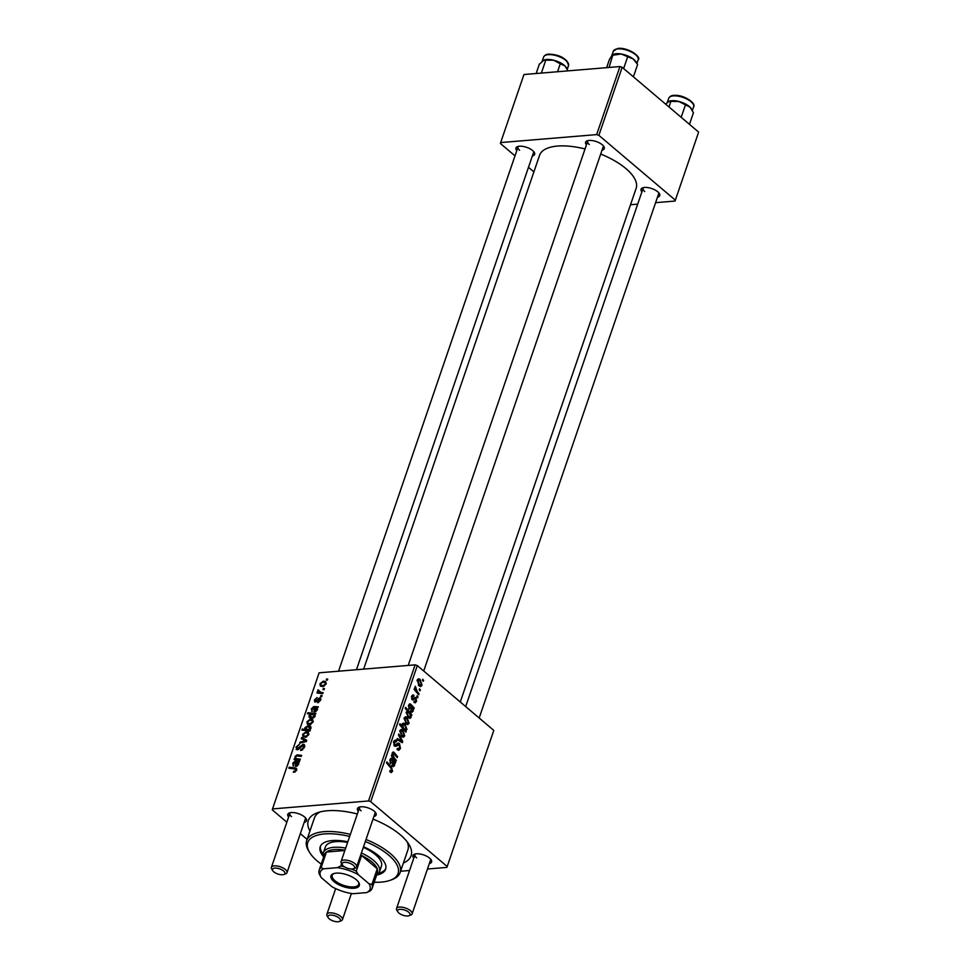 <?xml version="1.0" encoding="UTF-8"?>
<svg xmlns="http://www.w3.org/2000/svg" width="970" height="970" viewBox="0 0 970 970"><rect width="100%" height="100%" fill="white"/><g stroke="black" fill="none" stroke-linecap="round" stroke-linejoin="round"><path stroke-width="1.45" d="M516.78 150.665A9.882 4.086 18.9 0 1 517.58 146.591A9.882 4.086 18.9 0 1 532.675 150.58A9.882 4.086 18.9 0 1 534.227 152.29A9.882 4.086 18.9 0 1 532.348 156M356.463 669.712L533.573 152.448A8.233 3.407 -161.1 0 0 533.561 151.429M586.438 144.894A9.882 4.086 18.9 0 1 587.238 140.808A9.882 4.086 18.9 0 1 602.334 144.809A9.882 4.086 18.9 0 1 603.874 146.506A9.882 4.086 18.9 0 1 602.006 150.229M423.708 670.997L603.231 146.664A8.233 3.407 -161.1 0 0 603.219 145.658M641.885 191.902A9.882 4.086 18.9 0 1 642.686 187.816A9.882 4.086 18.9 0 1 657.793 191.817A9.882 4.086 18.9 0 1 659.333 193.515A9.882 4.086 18.9 0 1 657.466 197.237M479.168 718.006L658.678 193.673A8.233 3.407 -161.1 0 0 658.678 192.666M288.636 817.019A9.882 4.086 18.9 0 1 289.436 812.933A9.882 4.086 18.9 0 1 304.544 816.934A9.882 4.086 18.9 0 1 306.083 818.631A9.882 4.086 18.9 0 1 304.204 822.354M272.764 870.696A6.584 2.728 -161.1 0 0 273.782 871.824A6.584 2.728 -161.1 0 0 283.858 874.491A6.584 2.728 -161.1 0 0 283.628 871.011A6.584 2.728 -161.1 0 0 275.686 868.077A6.584 2.728 -161.1 0 0 272.764 870.696L271.758 869.096A8.233 3.407 18.9 0 1 271.406 867.338A8.233 3.407 18.9 0 1 277.129 865.992A8.233 3.407 18.9 0 1 285.35 869.496A8.233 3.407 18.9 0 1 286.987 872.673L305.429 818.789A8.233 3.407 -161.1 0 0 305.429 817.783M358.294 811.247A9.882 4.086 18.9 0 1 359.094 807.161A9.882 4.086 18.9 0 1 374.19 811.162A9.882 4.086 18.9 0 1 375.729 812.86A9.882 4.086 18.9 0 1 373.862 816.57M342.41 864.913A6.584 2.728 -161.1 0 0 343.441 866.052A6.584 2.728 -161.1 0 0 353.516 868.72A6.584 2.728 -161.1 0 0 353.286 865.24A6.584 2.728 -161.1 0 0 345.332 862.306A6.584 2.728 -161.1 0 0 342.41 864.913L341.416 863.324A8.233 3.407 18.9 0 1 341.064 861.566A8.233 3.407 18.9 0 1 346.787 860.208A8.233 3.407 18.9 0 1 355.008 863.712A8.233 3.407 18.9 0 1 356.633 866.889L375.087 813.018A8.233 3.407 -161.1 0 0 375.075 812.011M413.753 858.244A9.882 4.086 18.9 0 1 414.554 854.17A9.882 4.086 18.9 0 1 429.649 858.159A9.882 4.086 18.9 0 1 431.189 859.869A9.882 4.086 18.9 0 1 429.322 863.579M397.87 911.921A6.584 2.728 -161.1 0 0 398.9 913.061A6.584 2.728 -161.1 0 0 408.964 915.728A6.584 2.728 -161.1 0 0 408.746 912.249A6.584 2.728 -161.1 0 0 400.792 909.314A6.584 2.728 -161.1 0 0 397.87 911.921L396.875 910.321A8.233 3.407 18.9 0 1 396.524 908.563A8.233 3.407 18.9 0 1 402.247 907.217A8.233 3.407 18.9 0 1 410.468 910.721A8.233 3.407 18.9 0 1 412.092 913.898L430.547 860.026A8.233 3.407 -161.1 0 0 430.534 859.02M373.001 819.104A54.332 22.492 18.9 0 1 400.319 834.794A54.332 22.492 18.9 0 1 408.794 844.155A54.332 22.492 18.9 0 1 403.399 863.021M366.017 839.486A49.385 20.443 18.9 0 1 390.316 853.527A49.385 20.443 18.9 0 1 400.125 872.588L407.897 849.902A49.385 20.443 -161.1 0 0 407.06 841.669M460.277 701.989L636.138 188.338A51.034 21.134 -161.1 0 0 626.002 168.647A51.034 21.134 -161.1 0 0 600.697 154.048M585.043 148.956A51.034 21.134 -161.1 0 0 539.575 155.285L363.641 669.118M493.5 731.295L446.903 867.398L493.5 731.295M400.586 871.242L409.558 870.502M427.467 869.011L446.903 867.398M416.566 701.346L415.196 702.862L413.947 702.304L414.214 701.189L415.96 700.764L415.669 698.764L412.286 699.734L411.607 696.363L413.935 695.296L413.669 696.411L412.214 696.945L412.529 698.606L415.96 697.685L416.566 701.346L415.572 701.431M414.214 701.189L415.96 700.764M415.669 698.764L413.22 698.776L415.221 698.606M413.111 700.049L412.286 699.734M412.929 694.92L413.935 695.296L412.068 695.454M413.669 696.411L411.45 697.006M413.038 698.849L411.704 698.958L413.705 698.376M414.881 697.442L415.96 697.685L414.311 697.83M414.19 707.954L413.826 709.021L413.171 708.597L413.184 711.252L411.11 711.871L410.892 705.869L410.346 705.226L409.146 705.905L409.122 709.349L408.564 705.287L410.637 704.111L414.19 707.954L412.468 708.1M412.117 712.283L411.11 711.871M410.346 705.226L408.382 705.966M409.873 703.832L410.637 704.111L409.11 704.244M407.085 717.436L409.073 723.268L407.667 724.626L406.236 724.032L404.175 718.079L405.545 716.769L407.085 717.436L404.357 717.667M392.595 771.38L390.389 772.132L389.794 771.502L390.061 770.398L391.819 770.629L390.995 768.179L386.545 762.881L386.897 761.838L391.504 767.318L392.595 771.38L389.879 771.599M391.48 772.593L390.389 772.132M389.904 771.053L391.819 770.629M404.357 730.386L405.375 730.301L405.884 732.217L399.604 724.723L399.955 723.681L402.15 726.312L402.113 724.093L403.241 723.099L404.817 723.826L406.963 729.416L405.945 730.374M398.852 733.951L402.72 741.456L402.295 742.717L396.96 739.492L397.324 738.449L401.786 741.298L398.476 735.066L398.852 733.951M396.354 741.589L394.463 742.438L394.851 744.972L398.197 743.081L399.507 743.602L400.452 748.428L398.803 750.307L397.082 749.531L397.348 748.428L398.549 749.022L397.179 749.131L399.676 747.676L399.216 744.693L396.439 746.148L394.535 746.039L393.674 741.723L395.311 740.025L396.803 740.644L396.512 741.735L393.771 741.444M394.863 746.282L396.439 746.148L394.535 746.039M393.771 745.069L395.59 745.105M422.774 679.206L423.32 681.304L422.411 680.261L422.774 679.206M370.722 801.693L368.515 800.965L272.521 808.919L319.118 672.816L415.111 664.85L417.318 665.59L370.722 801.693L447.146 866.465M417.318 665.59L493.754 730.361M402.768 730.07L404.745 735.89L403.338 737.261L401.919 736.666L399.858 730.713L401.216 729.404L402.768 730.07L400.028 730.301M395.578 762.347L395.202 763.414L394.547 762.99L394.56 765.645L392.486 766.264L392.268 760.262L391.722 759.619L390.534 760.298L390.498 763.742L389.94 759.668L392.025 758.504L395.578 762.347L393.856 762.493M393.505 766.676L392.486 766.264M391.722 759.619L389.758 760.359M391.249 758.213L392.025 758.504L390.498 758.637M394.147 757.776L396.269 760.298L395.918 761.341L391.346 755.897L391.698 754.854L392.462 755.763L392.28 752.841L394.014 752.344L397.554 756.564L397.191 757.606L393.674 753.411L392.789 753.69L394.147 757.776L392.995 757.873M393.129 751.968L394.014 752.344L392.438 752.477M393.674 753.411L392.135 753.751M411.85 714.805L411.486 715.848L410.856 715.084L411.037 717.497L409.97 718.43L408.358 717.679L406.2 712.174L407.582 711.252L405.205 708.355L405.569 707.312L411.85 714.805L410.334 714.926M420.107 679.412L422.083 685.244L420.677 686.602L419.258 686.008L417.197 680.055L418.555 678.745L420.107 679.412L417.367 679.643M419.513 688.748L420.058 690.846L419.149 689.803L419.513 688.748M417.233 691.574L419.04 693.793L418.688 694.835L414.117 689.391L414.469 688.348L415.415 689.476L415.293 686.311L417.233 691.574L416.033 691.671M417.124 695.708L417.67 697.806L416.76 696.763L417.124 695.708M315.408 702.05L314.365 700.037L317.069 697.527L315.129 700.013L316.171 700.886L319.663 697.818L320.646 700.097L317.687 702.741L319.882 700.11L319.385 698.837L315.408 702.05L314.547 701.831M320.452 700.595L319.385 698.837M315.129 700.013L316.402 701.686M320.864 698.824L319.663 697.818L320.476 698.036M314.826 711.992L313.771 709.409L314.147 707.676L312.061 708.973L312.267 711.58L311.309 708.949L313.734 706.548L318.245 706.79L317.069 708.027L317.263 710.004L314.826 711.992L313.868 711.75M312.267 711.58L311.564 711.216M310.376 719.122L312.704 719.704L313.14 722.019L309.806 724.675L307.344 724.093L306.932 721.741L310.376 719.122L313.262 721.571M296.674 770.131L293.328 772.29L295.692 770.144L294.528 768.931L288.842 768.24L289.193 767.197L295.086 767.9L296.444 768.373L296.674 770.131M296.408 770.75L294.528 768.931M309.2 729.998L310.254 730.143L309.939 731.053L301.9 730.095L302.264 729.052L305.065 729.404L304.871 727.767L308.084 725.572L310.582 726.215L311.043 728.167L309.2 729.998L310.06 730.725M301.634 737.539L306.775 740.304L306.35 741.565L299.742 743.068L300.094 742.038L305.647 740.862L301.258 738.655L301.634 737.539L305.477 740.801M297.281 749.761L295.947 747.179L299.621 744.063L296.941 747.13L297.584 748.731L303.064 744.269L304.265 744.584L304.531 747.179L300.567 750.489L303.549 747.191L302.798 745.299L299.56 748.44L296.141 749.483M304.701 746.548L302.798 745.299M298.129 749.543L297.014 748.597L298.384 749.41M326.575 678.976L327.727 679.109L327.375 680.14L326.211 680.031L326.575 678.976L327.508 679.764M368.515 800.965L415.111 664.85M306.047 731.756L308.375 732.338L308.824 734.654L305.489 737.309L303.028 736.715L302.604 734.375L306.047 731.756L308.945 734.205M296.202 766.385L295.147 763.79L295.523 762.068L293.449 763.366L293.643 765.973L292.697 763.341L295.11 760.929L299.633 761.183L298.445 762.42L298.639 764.396L296.202 766.385L295.244 766.142M293.643 765.973L292.94 765.609M297.608 758.819L300.324 759.146L299.972 760.189L294.128 759.486L294.48 758.443L295.462 758.552L295.038 756.503L297.075 754.866L301.609 755.4L301.246 756.442L296.735 755.909L295.704 756.77L296.008 758.273L299.112 760.08M315.905 713.641L314.741 714.575L315.117 716.26L311.916 718.37L309.406 717.739L308.957 715.848L310.546 714.138L307.502 713.726L307.866 712.683L315.905 713.641M323.398 681.098L325.726 681.68L326.162 683.995L322.828 686.663L320.367 686.069L319.954 683.729L323.398 681.098L326.284 683.547M323.313 688.518L324.465 688.651L324.113 689.682L322.949 689.573L323.313 688.518L324.235 689.294M319.942 693.332L317.626 690.531L318.087 689.803L320.779 692.313L323.095 692.628L322.743 693.671L316.899 692.968L318.099 691.816M318.548 690.676L320.949 693.453M320.924 695.478L322.076 695.611L321.725 696.642L320.573 696.533L320.924 695.478L321.858 696.254M272.521 808.919L272.267 809.853L286.853 822.208M300.348 833.642L307.09 839.365M320.149 811.914A49.385 20.443 -161.1 0 0 314.438 817.904L306.678 840.59A49.385 20.443 18.9 0 1 350.364 834.394M698.339 132.999L675.047 201.057L698.339 132.999M630.524 204.743L637.702 204.149M655.611 202.669L675.047 201.057M619.951 66.554L523.97 74.52L500.666 142.566L596.659 134.612L619.951 66.554L622.17 67.294L698.594 132.065M622.17 67.294L598.866 135.339L675.29 200.123M500.666 142.566L500.411 143.499L514.997 155.867M528.48 167.301L533.888 171.872M598.866 135.339L596.659 134.612M518.611 146.312A8.233 3.407 -161.1 0 0 517.992 147.113A8.233 3.407 -161.1 0 0 519.629 150.289M643.728 187.549A8.233 3.407 -161.1 0 0 643.11 188.35A8.233 3.407 -161.1 0 0 644.747 191.526M588.269 140.541A8.233 3.407 -161.1 0 0 587.65 141.341A8.233 3.407 -161.1 0 0 589.287 144.518M309.951 831.023A54.332 22.492 18.9 0 1 317.251 812.811A54.332 22.492 18.9 0 1 357.348 813.988M360.125 806.882A8.233 3.407 -161.1 0 0 359.506 807.683A8.233 3.407 -161.1 0 0 361.143 810.859M290.479 812.666A8.233 3.407 -161.1 0 0 289.848 813.466A8.233 3.407 -161.1 0 0 291.485 816.643M415.584 853.891A8.233 3.407 -161.1 0 0 414.966 854.691A8.233 3.407 -161.1 0 0 416.603 857.868M301.743 750.259L300.809 749.47M301.949 750.186L301.088 749.458M302.846 749.677L302.167 749.095M304.277 747.809L303.549 747.191M296.771 747.882L295.947 747.179M299.148 748.852L298.481 748.282M304.774 745.724L303.064 744.269M300.979 742.79L300.094 742.038M306.375 741.48L305.647 740.862M305.78 740.983L306.423 741.335M303.283 734.957L302.604 734.375M303.38 734.351L303.695 735.793L305.744 736.291L308.036 734.702L307.696 733.32L305.695 732.786L303.38 734.351M306.617 737.03L305.744 736.291M303.755 730.313L302.264 729.052M306.532 730.652L305.065 729.404M305.477 728.288L304.871 727.767M310.752 728.761L309.963 727.173L311.067 728.094L308.084 725.572M305.538 728.034L307.902 729.755L310.23 728.312L307.745 726.603L305.538 728.034L308.23 730.846M309.648 731.016L308.133 729.743M294.674 772.205L293.57 771.271M295.147 772.023L294.286 771.295M290.697 768.47L289.193 767.197M296.832 769.38L295.086 767.9M296.202 762.638L295.523 762.068M293.328 763.875L292.697 763.341M296.65 762.238L295.11 760.929M298.748 763.147L296.214 761.001M299.378 761.899L298.76 761.365M297.96 764.13L297.681 762.638L296.25 762.178L296.553 765.354L297.96 764.13L298.542 764.627M297.341 766.009L296.02 765.209L297.111 766.142M295.971 759.704L294.48 758.443M296.953 759.825L295.462 758.552M298.517 756.079L297.075 754.866M307.611 722.323L306.932 721.741M307.696 721.728L308.011 723.159L310.06 723.656L312.364 722.08L312.025 720.686L310.024 720.152L307.696 721.728M310.946 724.408L310.06 723.656M309.854 716.6L308.957 715.848M309.394 713.981L307.866 712.683M315.214 715.799L311.794 714.344L309.757 715.714L311.867 718.37M309.757 715.714L312.34 717.327L314.45 715.981L314.086 714.854M313.031 718.152L312.085 717.351M314.389 717.339L313.783 716.83M313.225 718.079L312.34 717.327M314.826 708.258L314.147 707.676M311.952 709.494L311.309 708.949M315.274 707.845L313.734 706.548M317.36 708.755L314.838 706.609M318.002 707.506L317.384 706.972M316.584 709.749L316.305 708.245L314.862 707.785L315.177 710.962L316.584 709.749L317.166 710.234M315.953 711.628L314.632 710.828L315.723 711.75M318.693 702.474L317.808 701.722M315.068 700.631L314.365 700.037M316.778 701.395L316.171 700.886M318.984 698.958L318.354 698.424M320.633 684.299L319.954 683.729M320.718 683.704L321.034 685.135L323.083 685.632L325.387 684.056L325.035 682.662L323.034 682.128L320.718 683.704M323.968 686.384L323.083 685.632M318.742 693.198L317.251 691.925M318.609 691.355L317.626 690.531M318.73 690.349L318.087 689.803M422.508 680.37L423.672 680.273M399.252 748.525L400.452 748.428M396.172 744.645L398.524 744.451M394.172 740.716L396.645 740.51M394.062 740.874L396.803 740.644M393.456 742.523L394.463 742.438M397.045 743.808L399.507 743.602M400.513 741.65L402.72 741.456M400.161 741.432L401.786 741.298M403.653 735.987L404.745 735.89M399.858 730.689L401.253 730.568L400.464 731.283L402.186 735.575L404.126 735.357L402.404 731.101L399.688 731.344M400.962 735.672L402.186 735.575M401.459 736.242L404.126 735.357M405.193 731.392L406.2 731.307M401.01 726.409L402.15 726.312M402.138 724.044L404.817 723.826M405.933 729.501L406.963 729.416M403.496 727.949L404.551 729.137L406.309 728.967L404.466 724.869L402.623 724.966L403.496 727.949L402.38 728.034M401.98 725.014L403.338 724.335L402.029 724.444M403.387 729.234L406.309 728.967M390.352 767.415L391.504 767.318M392.098 765.839L394.56 765.645M390.025 762.856L390.946 762.784M391.637 759.558L392.886 759.449M393.59 762.008L394.875 761.899M394.05 764.784L392.826 760.965L392.838 765.233L394.05 764.784L391.795 765.318M392.159 761.026L393.978 760.904M395.117 760.395L396.269 760.298M391.359 755.86L392.462 755.763M396.415 756.661L397.554 756.564M407.97 723.353L409.073 723.268M404.187 718.055L405.581 717.945L404.793 718.649L406.515 722.941L408.443 722.723L406.733 718.467L404.017 718.709M405.29 723.038L406.515 722.941M405.787 723.608L408.443 722.723M408.406 717.715L411.037 717.497M408.552 712.489L406.842 712.635L408.564 716.515L409.946 717.182L410.322 714.914L408.552 712.489L406.078 712.707M407.364 716.624L408.564 716.515M407.994 717.339L409.946 717.182M407.509 716.806L408.77 716.697M410.722 711.459L413.184 711.252M408.649 708.464L409.558 708.391M410.262 705.166L411.51 705.069M412.214 707.615L413.499 707.506M412.674 710.404L411.45 706.572L411.462 710.84L412.674 710.404L410.419 710.925M410.783 706.633L412.602 706.512M411.595 698.691L412.529 698.606M420.992 685.329L422.083 685.244M417.209 680.031L418.603 679.921L417.803 680.625L419.537 684.917L421.465 684.711L419.755 680.443L417.027 680.697M418.3 685.014L419.537 684.917M418.797 685.584L421.465 684.711M419.246 689.912L420.41 689.815M417.888 693.889L419.04 693.793M414.275 689.573L415.415 689.476M414.796 687.475L415.924 687.378M414.845 687.827L415.596 687.766M416.857 696.872L418.021 696.775M376.893 874.988A34.568 14.307 -161.1 0 0 385.623 869.205A34.568 14.307 -161.1 0 0 378.761 855.867A34.568 14.307 -161.1 0 0 363.532 846.774M378.773 873.242A34.568 14.307 -161.1 0 0 385.817 868.489M374.202 882.227A47.736 19.764 -161.1 0 0 390.231 880.287A47.736 19.764 -161.1 0 0 388.606 855.055A47.736 19.764 -161.1 0 0 365.314 841.548M349.649 836.467A47.736 19.764 -161.1 0 0 309.782 852.739A47.736 19.764 -161.1 0 0 317.226 860.972A47.736 19.764 -161.1 0 0 321.252 864.1M309.782 852.739L308.775 851.139A49.385 20.443 18.9 0 1 306.678 840.59M363.338 847.331A29.633 12.27 18.9 0 1 375.548 854.752A29.633 12.27 18.9 0 1 381.44 866.186L379.5 871.86A29.633 12.27 18.9 0 1 376.627 875.146M323.677 857.007A29.633 12.27 18.9 0 1 323.422 852.666L325.362 846.992A29.633 12.27 18.9 0 1 347.612 842.421M400.125 872.588A49.385 20.443 18.9 0 1 392.001 879.632L390.231 880.287M347.83 841.79A34.568 14.307 -161.1 0 0 320.209 846.81A34.568 14.307 -161.1 0 0 323.568 856.728M320.5 846.119A34.568 14.307 -161.1 0 0 323.143 854.194M541.357 73.077L545.783 60.164L553.627 60.213A13.168 5.456 -161.1 0 0 547.456 59.437A13.168 5.456 -161.1 0 0 544.121 59.982A13.168 5.456 -161.1 0 0 544.024 60.019M557.556 71.731L560.284 63.777L564.904 65.887L568.056 70.858M566.432 67.754A13.168 5.456 -161.1 0 0 566.322 67.585A13.168 5.456 -161.1 0 0 564.904 65.887A13.168 5.456 18.9 0 0 553.627 60.213L560.284 63.777M536.143 73.514L539.308 64.262L544.121 59.982M543.151 60.455L545.783 60.164M633.398 76.812L637.617 64.505L633.216 58.976A13.168 5.456 -161.1 0 0 621.152 53.993L633.216 58.976A13.168 5.456 -161.1 0 1 635.98 61.813L636.769 63.074M623.649 68.543L627.614 56.939M606.614 67.67L609.342 59.716L612.009 55.375L621.152 53.993A13.168 5.456 -161.1 0 0 613.78 54.211L613.004 54.49L609.051 67.463M689.476 124.342L693.441 112.738L690.022 107.124A13.168 5.456 -161.1 0 0 678.745 101.45L690.022 107.124A13.168 5.456 -161.1 0 1 691.44 108.822L691.707 109.246M681.182 117.309L685.402 105.015M668.985 106.967L670.888 101.389L678.745 101.45A13.168 5.456 -161.1 0 0 669.239 101.219A13.168 5.456 -161.1 0 0 669.13 101.256M665.614 104.105L669.239 101.219M668.257 101.692L670.888 101.389M286.987 872.673A8.233 3.407 18.9 0 1 285.629 873.849L283.858 874.491M356.633 866.889A8.233 3.407 18.9 0 1 355.287 868.065L353.516 868.72M329.242 918.832A6.584 2.728 -161.1 0 0 339.318 921.5A6.584 2.728 -161.1 0 0 339.088 918.02A6.584 2.728 -161.1 0 0 331.146 915.086A6.584 2.728 -161.1 0 0 328.212 917.705A6.584 2.728 -161.1 0 0 329.242 918.832M328.212 917.705L327.217 916.104A8.233 3.407 18.9 0 1 326.866 914.346A8.233 3.407 18.9 0 1 332.589 912.988A8.233 3.407 18.9 0 1 340.809 916.504A8.233 3.407 18.9 0 1 342.434 919.681A8.233 3.407 18.9 0 1 341.088 920.845L339.318 921.5M412.092 913.898A8.233 3.407 18.9 0 1 410.746 915.074L408.964 915.728M354.062 888.253A14.986 6.208 18.9 0 1 335.329 882.688A14.986 6.208 18.9 0 1 333.438 873.703A14.986 6.208 18.9 0 1 336.238 873.133A14.986 6.208 18.9 0 1 358.682 882.348A14.986 6.208 18.9 0 1 354.062 888.253M334.007 873.521A13.992 5.796 -161.1 0 0 332.201 875.316A13.992 5.796 -161.1 0 0 338.797 883.258A13.992 5.796 -161.1 0 0 353.771 886.907A13.992 5.796 -161.1 0 0 358.682 884.373A13.992 5.796 -161.1 0 0 358.354 881.851M323.422 852.666A29.633 12.27 18.9 0 1 333.825 847.319A29.633 12.27 18.9 0 1 345.672 848.083M361.398 853.006A29.633 12.27 18.9 0 1 379.5 871.86M344.956 850.193A27.984 11.591 -161.1 0 0 334.323 849.562A27.984 11.591 -161.1 0 0 326.429 852.036A27.984 11.591 -161.1 0 0 324.501 854.618L319.154 870.211A27.984 11.591 18.9 0 1 321.094 867.629L323.604 868.805A26.335 10.9 -161.1 0 0 321.24 877.595L332.14 886.847A26.335 10.9 -161.1 0 0 352.995 893.722L366.696 892.582A26.335 10.9 -161.1 0 0 369.061 883.791L358.148 874.54A26.335 10.9 -161.1 0 0 337.305 867.665L323.604 868.805M369.061 883.791L371.934 884.385A27.984 11.591 18.9 0 1 372.116 888.338L377.451 872.745A27.984 11.591 -161.1 0 0 377.269 868.793A27.984 11.591 -161.1 0 0 361.592 855.504A27.984 11.591 -161.1 0 0 360.682 855.079M344.847 850.508L326.429 852.036L321.094 867.629M371.934 884.385L377.269 868.793L361.592 855.504L356.257 871.096L358.148 874.54M372.116 888.338A27.984 11.591 18.9 0 1 370.176 890.921L366.696 892.582M337.305 867.665L340.785 866.004A27.984 11.591 18.9 0 1 344.568 866.865M341.598 863.615L340.785 866.004M321.24 877.595L319.336 874.164A27.984 11.591 18.9 0 1 319.154 870.211M351.249 868.987A27.984 11.591 18.9 0 1 356.257 871.096M300.7 747.033L299.985 746.427M304.592 741.965L303.731 741.226M309.357 730.98L307.902 729.755M295.826 764.372L295.147 763.79M298.881 762.347L297.62 761.28M299.621 756.236L298.093 754.927M314.45 709.979L313.771 709.409M317.505 707.954L316.244 706.887M322.319 693.623L320.779 692.313M394.111 745.603L397.361 745.324M398.476 740.401L400.246 740.255M403.253 729.076L404.369 728.979M391.759 762.468L392.571 762.408M393.565 753.326L394.814 753.229M410.383 708.076L411.183 708.015M411.971 699.394L414.348 699.2M543.612 57.048C544.764 54.975 546.765 54.005 549.602 54.138C560.684 54.963 566.989 58.782 568.529 65.572A13.168 5.456 -161.1 0 0 562.782 58.345A13.168 5.456 -161.1 0 0 549.105 54.623A13.168 5.456 -161.1 0 0 543.612 57.048L542.194 61.171M549.917 54.271A12.186 5.044 18.9 0 1 567.632 62.274M617.065 48.985A13.168 5.456 -161.1 0 0 613.27 51.264L617.575 48.5C627.469 46.742 641.958 57.097 638.187 59.8A13.168 5.456 -161.1 0 0 631.506 52.065A13.168 5.456 -161.1 0 0 617.065 48.985M618.011 48.621A12.186 5.044 18.9 0 1 637.29 56.49M674.223 95.848A13.168 5.456 -161.1 0 0 668.73 98.273C669.882 96.2 671.87 95.23 674.72 95.363C683.862 94.684 696.472 103.402 693.647 106.809A13.168 5.456 -161.1 0 0 687.9 99.583A13.168 5.456 -161.1 0 0 674.223 95.848M675.035 95.509A12.186 5.044 18.9 0 1 692.75 103.499M303.695 735.793L305.477 737.309M307.696 733.32L308.909 734.338M305.841 729.185L307.733 730.786M295.547 769.21L296.662 770.156M297.681 762.638L298.784 763.572M296.008 758.273L297.972 759.946M308.011 723.159L309.806 724.675M312.025 720.686L313.237 721.716M316.305 708.245L317.408 709.179M319.809 698.946L320.755 699.746M315.238 700.922L316.256 701.783M321.034 685.135L322.828 686.663M325.035 682.662L326.247 683.692M395.372 745.19L393.905 745.312M405.593 729.61L403.823 729.755M391.213 771.247L389.831 771.356M391.249 759.437L389.988 759.534M393.396 765.451L391.928 765.572M393.226 753.229L392.171 753.314M407.545 712.041L406.212 712.162M409.873 705.044L408.612 705.154M412.02 711.071L410.553 711.192M415.148 701.613L414.093 701.71M412.978 696.133L411.656 696.242M568.529 65.572L567.28 69.222M613.27 51.264L611.743 55.726M638.187 59.8L636.963 63.377M668.73 98.273L667.312 102.408M693.647 106.809L692.398 110.459M517.992 147.113L338.554 671.204M289.848 813.466L271.406 867.338M341.064 861.566L359.506 807.683M408.212 665.432L587.65 141.341M342.434 919.681L351.407 893.491M326.866 914.346L335.668 888.629M643.11 188.35L465.685 706.572M414.966 854.691L396.524 908.563"/></g></svg>
